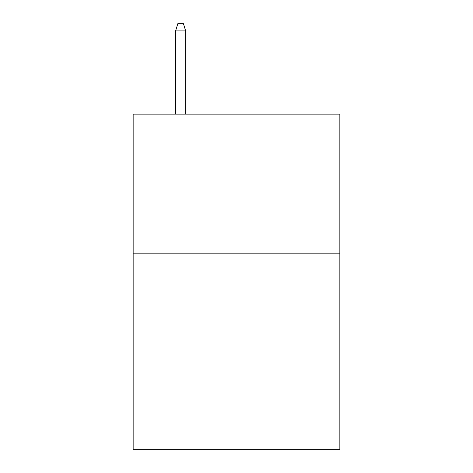 <?xml version="1.0" encoding="UTF-8"?>
<svg xmlns="http://www.w3.org/2000/svg" width="473" height="473" viewBox="0 0 473 473"><rect width="100%" height="100%" fill="white"/><g stroke="black" fill="none" stroke-linecap="round" stroke-linejoin="round"><path stroke-width="0.71" d="M339.851 253.818L339.851 449.35L133.15 449.35L133.15 114.153L339.851 114.153L339.851 253.818L133.15 253.818M185.664 114.153L185.664 30.911L175.607 30.911L175.607 114.153M175.607 30.911L177.842 23.65L183.429 23.65L185.664 30.911"/></g></svg>
